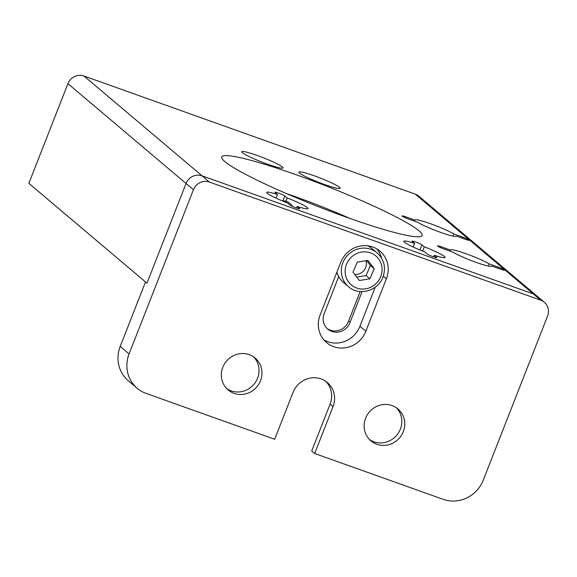 <?xml version="1.0" encoding="UTF-8"?>
<svg xmlns="http://www.w3.org/2000/svg" width="577" height="577" viewBox="0 0 577 577"><rect width="100%" height="100%" fill="white"/><g stroke="black" fill="none" stroke-linecap="round" stroke-linejoin="round"><path stroke-width="0.87" d="M299.506 173.064A22.164 2.279 21.4 0 0 321.692 183.472A22.164 2.279 21.4 0 0 340.134 188.275A22.164 2.279 21.4 0 0 339.492 187.316A22.164 2.279 21.4 0 0 317.307 176.908A22.164 2.279 21.4 0 0 298.864 172.105A22.164 2.279 21.4 0 0 299.506 173.064M419.053 230.836A107.639 11.064 -158.6 0 1 421.21 236.346A107.639 11.064 -158.6 0 1 327.419 210.187A107.639 11.064 -158.6 0 1 224.835 161.589A107.639 11.064 -158.6 0 1 221.849 158.213A107.639 11.064 -158.6 0 1 306.156 178.372A107.639 11.064 -158.6 0 1 419.053 230.836M456.263 236.058L465.43 239.325A5.381 0.555 21.4 0 0 469.18 240.227A5.381 0.555 21.4 0 0 469.029 239.996A5.381 0.555 21.4 0 0 462.92 237.205L453.753 233.93A22.164 2.279 21.4 0 0 430.925 223.883A22.164 2.279 21.4 0 0 414.978 219.996A22.164 2.279 21.4 0 0 414.964 220.104L405.797 216.837A5.381 0.555 21.4 0 0 402.039 215.935A5.381 0.555 21.4 0 0 408.307 218.957L417.474 222.224A22.164 2.279 21.4 0 0 440.301 232.279A22.164 2.279 21.4 0 0 456.241 236.166A22.164 2.279 21.4 0 0 456.263 236.058L456.183 236.26M491.698 266.004L500.865 269.271A5.381 0.555 21.4 0 0 504.623 270.173A5.381 0.555 21.4 0 0 504.464 269.942A5.381 0.555 21.4 0 0 498.355 267.151L489.188 263.884A22.164 2.279 21.4 0 0 466.36 253.837A22.164 2.279 21.4 0 0 450.413 249.942A22.164 2.279 21.4 0 0 450.399 250.05L441.232 246.783A5.381 0.555 21.4 0 0 437.474 245.881A5.381 0.555 21.4 0 0 443.742 248.903L452.909 252.178A22.164 2.279 21.4 0 0 475.736 262.225A22.164 2.279 21.4 0 0 491.683 266.112A22.164 2.279 21.4 0 0 491.698 266.004L491.618 266.206M434.322 255.322A22.164 2.279 21.4 0 0 445.091 257.436A22.164 2.279 21.4 0 0 444.449 256.484A22.164 2.279 21.4 0 0 424.297 246.848L421.931 244.843A5.381 0.555 21.4 0 0 416.544 242.318A5.381 0.555 21.4 0 0 412.065 241.15A5.381 0.555 21.4 0 0 412.216 241.381L414.589 243.386A22.164 2.279 21.4 0 0 403.821 241.265A22.164 2.279 21.4 0 0 404.463 242.225A22.164 2.279 21.4 0 0 424.614 251.86L426.98 253.858A5.381 0.555 21.4 0 0 432.368 256.39A5.381 0.555 21.4 0 0 436.847 257.558A5.381 0.555 21.4 0 0 436.695 257.32L434.322 255.322L433.716 256.873M297.227 206.443A22.164 2.279 21.4 0 0 307.995 208.564A22.164 2.279 21.4 0 0 307.353 207.605A22.164 2.279 21.4 0 0 287.202 197.969L284.836 195.964A5.381 0.555 21.4 0 0 279.448 193.439A5.381 0.555 21.4 0 0 274.969 192.271A5.381 0.555 21.4 0 0 275.121 192.502L277.494 194.507A22.164 2.279 21.4 0 0 266.725 192.386A22.164 2.279 21.4 0 0 267.367 193.345A22.164 2.279 21.4 0 0 287.519 202.981L289.885 204.986A5.381 0.555 21.4 0 0 295.273 207.511A5.381 0.555 21.4 0 0 299.752 208.679A5.381 0.555 21.4 0 0 299.6 208.448L297.227 206.443L296.621 207.994M242.383 152.696A22.164 2.279 21.4 0 0 264.569 163.103A22.164 2.279 21.4 0 0 283.011 167.914A22.164 2.279 21.4 0 0 282.369 166.955A22.164 2.279 21.4 0 0 260.184 156.547A22.164 2.279 21.4 0 0 241.741 151.737A22.164 2.279 21.4 0 0 242.383 152.696M67.92 83.658L28.85 183.349L146.976 283.177L186.046 183.493A12.665 12.059 -49.8 0 1 202.065 175.834A12.665 12.059 130.2 0 0 186.046 183.493L67.92 83.658A12.665 12.059 -49.8 0 1 83.939 76.005L415.252 194.124A12.665 12.059 -49.8 0 1 418.83 196.18L536.956 296.015A12.665 12.059 130.2 0 0 533.379 293.96L202.065 175.834L533.379 293.96A12.665 12.059 -49.8 0 1 536.956 296.015L544.335 302.254A12.665 12.059 130.2 0 0 540.757 300.199L415.252 194.124M354.725 274.407A10.451 9.946 130.2 0 0 365.941 260.732M276.066 198.149L277.494 194.507M287.202 197.969L285.947 201.185M413.161 247.028L414.589 243.386M424.297 246.848L422.638 251.082M488.337 266.055L489.188 263.884M450.399 250.05L449.973 251.132M452.895 236.108L453.753 233.93M414.964 220.104L414.538 221.179M350.001 218.474A88.642 9.109 21.4 0 0 286.242 193.49M372.807 246.999A25.33 24.119 130.2 0 0 340.762 262.311L320.011 315.266A25.33 24.119 130.2 0 0 326.582 342.579A25.33 24.119 130.2 0 0 365.847 331.198L386.388 278.785A25.33 24.119 130.2 0 0 379.962 251.11A25.33 24.119 130.2 0 0 372.807 246.999M396.406 407.795A20.895 19.899 -49.8 0 1 398.245 433.212A20.895 19.899 -49.8 0 1 373.925 441.78A20.895 19.899 -49.8 0 1 369.561 439.559M392.043 405.573A20.895 19.899 -49.8 0 1 397.942 408.963A20.895 19.899 -49.8 0 1 401.736 434.849A20.895 19.899 -49.8 0 1 376.875 444.276A20.895 19.899 -49.8 0 1 370.968 440.878A20.895 19.899 -49.8 0 1 367.181 414.993A20.895 19.899 -49.8 0 1 392.043 405.573M253.599 356.874A20.895 19.899 -49.8 0 1 255.438 382.299A20.895 19.899 -49.8 0 1 231.117 390.867A20.895 19.899 -49.8 0 1 226.754 388.646M249.235 354.66A20.895 19.899 -49.8 0 1 255.135 358.05A20.895 19.899 -49.8 0 1 258.929 383.936A20.895 19.899 -49.8 0 1 234.067 393.363A20.895 19.899 -49.8 0 1 228.16 389.965A20.895 19.899 -49.8 0 1 224.374 364.08A20.895 19.899 -49.8 0 1 249.235 354.66M137.203 388.285L128.346 380.798A31.656 30.148 -49.8 0 1 120.218 346.438L129.082 353.925A31.656 30.148 130.2 0 0 137.203 388.285A31.656 30.148 130.2 0 0 146.147 393.427L274.674 439.248L293.058 392.338A22.164 21.104 -49.8 0 1 327.361 382.537A22.164 21.104 -49.8 0 1 333.044 406.59L314.66 453.508L443.186 499.329A31.656 30.148 130.2 0 0 483.245 480.194L547.587 316.001A12.665 12.059 130.2 0 0 544.335 302.254M83.939 76.005L209.444 182.08L540.757 300.199M209.444 182.08A12.665 12.059 130.2 0 0 193.425 189.732L186.046 183.493L146.976 283.177L145.498 281.929L120.218 346.438M129.082 353.925L193.425 189.732M314.66 453.508L311.71 451.012L330.094 404.095A22.164 21.104 130.2 0 0 325.825 381.361M323.841 339.831A25.33 24.119 130.2 0 0 359.803 326.568L375.23 287.187M381.534 258.042A25.33 24.119 130.2 0 0 376.795 248.867M338.692 276.607L323.964 314.213A14.245 13.567 130.2 0 0 327.83 329.121A14.245 13.567 130.2 0 0 350.08 322.269L348.602 321.021L360.156 291.544M327.116 328.472A14.245 13.567 130.2 0 0 348.602 321.021M362.089 291.623L350.08 322.269M348.573 286.762C358.836 296.138 377.531 291.154 382.688 277.753C386.251 268.06 384.412 259.78 377.178 252.906A22.164 21.104 -49.8 0 0 343.149 262.052A22.164 21.104 -49.8 0 0 348.573 286.762L343.402 282.391A22.164 21.104 -49.8 0 1 336.903 272.156M367.83 245.816A22.164 21.104 -49.8 0 1 372.014 248.543L377.178 252.906M353.009 272.142L359.32 280.494L369.915 278.814L374.213 268.774L367.91 260.422L357.307 262.102L353.009 272.142M356.716 277.054L366.078 275.568L370.376 265.528L366.669 260.616M370.376 265.528L374.213 268.774M366.078 275.568L369.915 278.814M462.494 238.279L462.92 237.205M497.929 268.226L498.355 267.151M282.91 200.875L284.836 195.964M419.912 249.978L421.931 244.843M440.842 247.771L441.232 246.783M405.407 217.825L405.797 216.837M333.044 406.59L330.094 404.095M365.847 331.198L359.94 326.207M383.301 276.174L386.388 278.785M346.705 263.783A18.998 18.089 130.2 0 0 356.175 287.844A18.998 18.089 130.2 0 0 380.517 277.126A18.998 18.089 130.2 0 0 371.054 253.072A18.998 18.089 130.2 0 0 346.705 263.783M292.553 206.4L291.399 204.669L288.291 202.08L284.685 200.947L282.362 200.911"/></g></svg>
